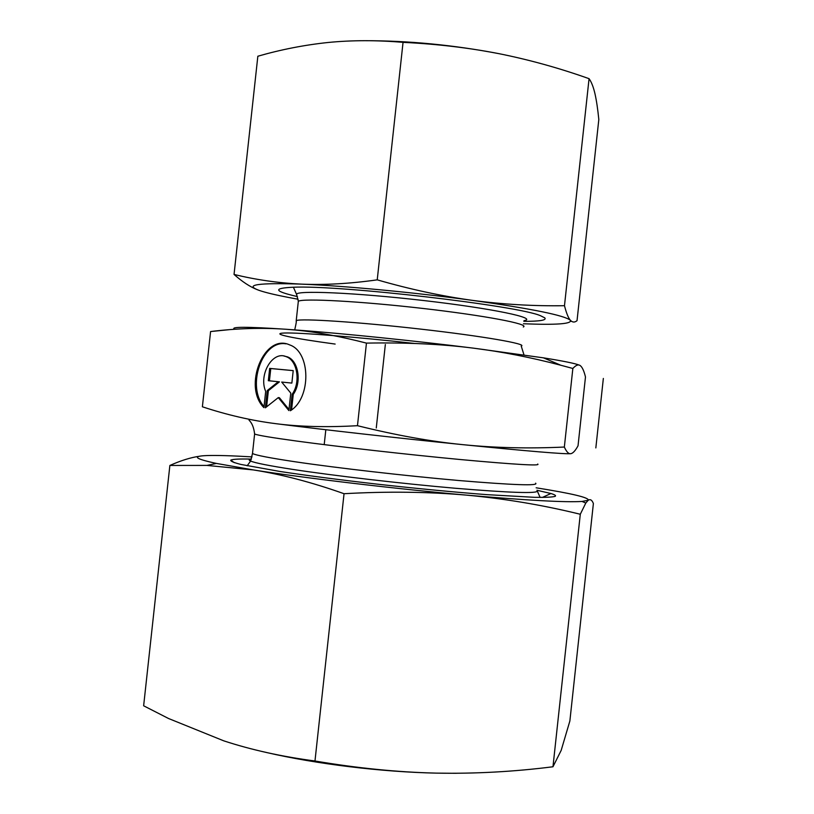 <?xml version="1.0" encoding="UTF-8"?>
<svg xmlns="http://www.w3.org/2000/svg" width="814" height="814" viewBox="0 0 814 814"><rect width="100%" height="100%" fill="white"/><g stroke="black" fill="none" stroke-linecap="round" stroke-linejoin="round"><path stroke-width="1.22" d="M263.919 407.641C242.552 386.538 264.265 332.804 289.733 344.933C310.826 351.943 311.375 398.097 290.354 410.755L292.155 394.251C300.854 382.265 297.395 360.531 286.304 356.715C272.68 350.274 258.353 374.705 265.69 391.392L263.919 407.641M285.918 343.823C262.21 339.713 246.113 386.619 264.041 406.583M283.974 356.033L287.413 356.858C298.504 360.673 301.963 382.397 293.264 394.373L291.575 409.869M292.155 394.251L293.264 394.373M269.668 368.396L293.213 370.604L291.86 383.089L281.695 382.061L290.771 393.091L288.868 410.582L278.296 397.598L265.374 407.804L267.246 390.567L278.327 381.725L268.325 380.708L269.668 368.396L270.777 368.538L269.434 380.82M278.327 381.725L279.436 381.858L268.366 390.689L266.605 406.837M267.246 390.567L268.366 390.689M278.296 397.598L279.406 397.72L288.98 409.473M293.213 370.635L270.777 368.538M357.468 425.691L366.453 343.111C340.466 336.426 317.022 332.092 296.123 330.108L285.745 329.243C261.64 327.584 236.589 328.357 210.582 331.552L202.381 406.786C227.116 414.957 251.455 420.563 275.386 423.616L275.458 423.626C299.226 426.75 326.567 427.442 357.468 425.691C395.685 435.175 430.728 441.493 462.617 444.637C399.776 438.298 321.856 429.527 275.458 423.626M564.346 447.049C566.564 451.943 568.732 454.151 570.848 453.673C564.865 454.263 528.785 451.251 462.617 444.637C494.617 447.893 528.53 448.697 564.346 447.049L572.853 368.467L560.815 365.242C530.85 357.377 501.607 351.668 473.087 348.107L543.457 357.845C563.329 361.04 575.264 363.461 579.242 365.12M570.848 453.673C572.985 453.296 575.376 450.671 578.032 445.797L585.48 376.963C584.004 370.96 582.295 367.206 580.372 365.71C578.479 364.123 575.976 365.048 572.853 368.467M210.582 331.552L228.978 329.701M234.554 329.294C229.721 326.679 246.784 326.658 285.745 329.243L296.5 330.026C343.6 333.537 415.109 340.842 473.087 348.107C441.31 344.057 405.769 342.389 366.453 343.111M364.275 40.7C408.404 40.619 453.286 44.943 498.941 53.663C468.661 47.761 436.701 43.987 403.052 42.348C376.699 40.11 351.729 40.151 328.144 42.481C304.497 44.963 281.054 49.542 257.845 56.227L234.045 274.44C255.962 279.802 278.551 283.038 301.831 284.147C258.038 282.672 243.762 284.737 259.015 290.344C265.161 292.47 274.969 294.841 288.441 297.436L298.117 299.237M297.456 296.581C274.064 291.28 272.578 288.176 293.009 287.25C339.224 284.859 519.108 305.728 540.7 315.812L544.78 317.847C546.835 320.197 539.855 321.367 523.829 321.337M523.433 323.758C556.349 325.071 572.008 323.921 570.411 320.319C564.845 315.456 532.102 308.791 472.181 300.335C502.706 304.385 533.475 306.176 564.478 305.708C566.391 313.146 568.365 318.02 570.411 320.319C572.486 322.476 574.694 322.598 577.034 320.675L598.819 119.516C597.791 109.178 596.509 100.56 594.953 93.661C593.386 86.925 591.422 81.929 589.061 78.673C559.269 68.081 529.232 59.748 498.941 53.663M571.408 321.235L570.756 321.296M257.753 289.876C250.305 287.016 242.399 281.868 234.045 274.44M301.831 284.147C325.071 285.093 350.203 283.659 377.228 279.853C410.042 289.296 441.697 296.123 472.181 300.335C415.323 292.521 344.729 285.867 301.831 284.147M564.478 305.708L589.061 78.673M377.228 279.853L403.052 42.348M456.257 773.29L436.365 773.127C381.562 771.998 316.259 764.031 266.147 752.431M536.955 490.262L550.905 493.518C554.975 494.739 556.359 495.695 555.067 496.387C552.218 497.161 545.502 497.476 534.92 497.344L486.518 494.627C454.436 492.134 418.996 488.756 380.209 484.483C341.717 480.087 308.374 475.763 280.158 471.51L240.863 464.428C233.679 462.596 230.321 461.162 230.789 460.134C232.662 459.157 239.499 458.811 251.312 459.096M252.065 456.898C231.552 455.677 216.422 455.23 206.675 455.575C191.605 456.155 194.861 458.781 216.443 463.431L253.307 469.922C305.362 478.164 394.77 488.787 466.514 495.126C527.055 500.386 565.547 502.492 582.01 501.444L588.217 500.264L585.815 503.021L580.29 514.255C542.907 505.077 504.975 498.707 466.514 495.126C428.083 491.768 387.261 491.29 344.047 493.711C311.793 482.295 281.552 474.369 253.307 469.922L206.929 465.415L169.872 465.455L143.64 705.789L168.539 718.508L223.789 740.852C251.546 749.938 281.939 756.654 314.977 760.998C357.183 768.172 397.639 772.211 436.365 773.127C475.162 773.829 514.031 771.713 552.971 766.768L561.161 750.416L569.871 720.99L593.386 503.54C592.022 500.01 590.303 498.911 588.217 500.264C589.489 497.68 572.13 493.528 536.141 487.8M169.872 465.455C180.983 460.5 190.975 457.407 199.868 456.186M580.29 514.255L552.971 766.768M344.047 493.711L314.977 760.998M595.838 447.914L603.347 378.449M376.272 427.991L385.348 344.505M254.609 433.323L254.609 434.025C257.773 435.317 272.008 437.688 297.314 441.147C339.031 446.815 408.068 454.609 460.846 459.584C515.567 464.591 541.178 466.076 537.698 464.041M535.622 483.18C539.021 485.978 513.339 485.083 458.577 480.494C405.759 475.875 336.731 467.948 295.065 461.762C269.8 457.977 255.606 455.219 252.493 453.5L252.605 452.442M251.434 459.086C248.779 459.472 248.504 460.134 250.61 461.06C255.138 462.993 269.19 465.771 292.775 469.413C333.994 475.732 401.801 483.618 454.955 488.227C510.195 492.796 537.637 493.711 537.271 490.974M335.144 344.068C293.162 338.39 269.465 333.567 284.32 333.018C298.83 332.438 354.914 336.833 414.937 343.498M523.962 320.675C538.715 318.223 492.857 308.496 423.982 300.57C355.148 292.592 294.078 290.059 296.632 294.566L296.774 294.861M298.189 302.533L298.331 301.251C302.961 298.158 360.582 301.261 422.914 308.445C485.297 315.598 530.148 324.216 523.3 327.004M523.992 354.904L521.235 346.103C527.991 344.037 483.068 336.182 420.665 329.11C358.323 321.998 300.773 318.254 296.225 320.614L296.225 321.703M286.304 356.715L287.413 356.858M248.952 419.251L249.084 420.217C252.075 423.117 253.917 427.726 254.609 434.025L252.493 453.5L250.61 461.06L247.171 465.801M537.372 491.208L540.12 497.425M543.457 357.845L560.815 365.242M324.206 444.637L325.824 429.731M293.406 287.24L296.632 294.566L298.331 301.251L296.225 320.614C296.815 321.632 294.699 329.202 294.8 329.894M542.378 497.435L550.905 493.518M234.29 462.678L230.789 460.134M582.01 501.444L585.815 503.021M216.443 463.431L206.929 465.415"/></g></svg>
